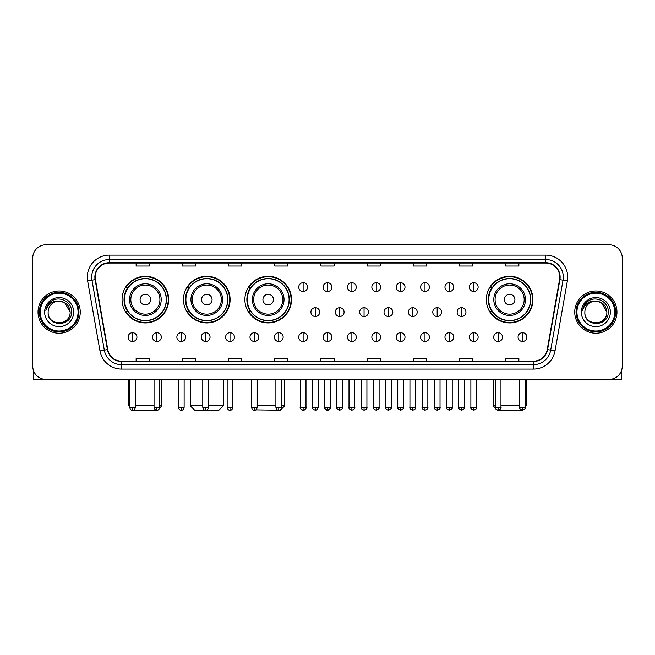 <?xml version="1.0" encoding="UTF-8"?>
<svg xmlns="http://www.w3.org/2000/svg" width="655" height="655" viewBox="0 0 655 655"><rect width="100%" height="100%" fill="white"/><g stroke="black" fill="none" stroke-linecap="round" stroke-linejoin="round"><path stroke-width="0.98" d="M486.313 299.605A23.318 23.318 0 0 0 509.631 322.923A23.318 23.318 0 0 0 532.949 299.605A23.318 23.318 0 0 0 509.631 276.295A23.318 23.318 0 0 0 486.313 299.605M244.88 299.605A23.318 23.318 0 0 0 268.198 322.923A23.318 23.318 0 0 0 291.516 299.605A23.318 23.318 0 0 0 268.198 276.295A23.318 23.318 0 0 0 244.88 299.605M183.465 299.605A23.318 23.318 0 0 0 206.784 322.923A23.318 23.318 0 0 0 230.102 299.605A23.318 23.318 0 0 0 206.784 276.295A23.318 23.318 0 0 0 183.465 299.605M122.051 299.605A23.318 23.318 0 0 0 145.369 322.923A23.318 23.318 0 0 0 168.687 299.605A23.318 23.318 0 0 0 145.369 276.295A23.318 23.318 0 0 0 122.051 299.605M127.643 311.485A21.337 21.337 0 0 1 127.643 287.733M189.058 311.485A21.337 21.337 0 0 1 189.058 287.733M250.472 311.485A21.337 21.337 0 0 1 250.472 287.733M491.905 311.485A21.337 21.337 0 0 1 491.905 287.733M32.75 257.988L32.75 366.21A13.198 13.198 0 0 0 45.948 379.409L609.052 379.409A13.198 13.198 0 0 0 622.25 366.21L622.25 257.988A13.198 13.198 0 0 0 609.052 244.798L45.948 244.798A13.198 13.198 0 0 0 32.75 257.988L32.75 366.21M38.031 312.099A21.116 21.116 0 0 0 59.146 333.223A21.116 21.116 0 0 0 80.262 312.099A21.116 21.116 0 0 0 59.146 290.984A21.116 21.116 0 0 0 38.031 312.099A21.116 21.116 0 0 0 59.146 333.223A21.116 21.116 0 0 0 80.262 312.099A21.116 21.116 0 0 0 59.146 290.984A21.116 21.116 0 0 0 38.031 312.099M574.738 312.099A21.116 21.116 0 0 0 595.853 333.223A21.116 21.116 0 0 0 616.969 312.099A21.116 21.116 0 0 0 595.853 290.984A21.116 21.116 0 0 0 574.738 312.099A21.116 21.116 0 0 0 595.853 333.223A21.116 21.116 0 0 0 616.969 312.099A21.116 21.116 0 0 0 595.853 290.984A21.116 21.116 0 0 0 574.738 312.099M95.221 277.13A14.074 14.074 0 0 1 109.295 263.048L545.705 263.048A14.074 14.074 0 0 1 559.567 279.57L547.236 349.524A14.074 14.074 0 0 1 533.366 361.151L121.633 361.151A14.074 14.074 0 0 1 107.764 349.524L95.433 279.57A14.074 14.074 0 0 1 95.221 277.13M94.869 277.13A14.426 14.426 0 0 0 95.09 279.636L107.42 349.582A14.426 14.426 0 0 0 121.633 361.503L533.366 361.503A14.426 14.426 0 0 0 547.58 349.582L559.91 279.636A14.426 14.426 0 0 0 545.705 262.696L109.295 262.696A14.426 14.426 0 0 0 94.869 277.13M87.639 280.946A22 22 0 0 1 109.295 255.131L545.705 255.131A22 22 0 0 1 567.361 280.946L555.031 350.9A22 22 0 0 1 533.366 369.076L121.633 369.076A22 22 0 0 1 99.969 350.9L87.639 280.946L91.97 280.184A17.595 17.595 0 0 1 109.295 259.536L545.705 259.536A17.595 17.595 0 0 1 563.03 280.184L550.699 350.13A17.595 17.595 0 0 1 533.366 364.671L121.633 364.671A17.595 17.595 0 0 1 104.301 350.13L91.97 280.184A17.595 17.595 0 0 1 91.7 277.13M609.052 244.798L45.948 244.798M45.948 379.409L609.052 379.409M622.25 366.21L622.25 257.988M547.58 349.582L550.699 350.13L563.03 280.184L567.361 280.946M320.901 263.048L320.901 266.028L334.099 266.028L334.099 263.048M274.707 263.048L274.707 266.028L287.905 266.028L287.905 263.048M228.513 263.048L228.513 266.028L241.711 266.028L241.711 263.048M182.327 263.048L182.327 266.028L195.526 266.028L195.526 263.048M136.134 263.048L136.134 266.028L149.332 266.028L149.332 263.048M367.095 263.048L367.095 266.028L380.293 266.028L380.293 263.048M413.289 263.048L413.289 266.028L426.487 266.028L426.487 263.048M459.474 263.048L459.474 266.028L472.673 266.028L472.673 263.048M505.668 263.048L505.668 266.028L518.866 266.028L518.866 263.048M334.099 361.151L334.099 358.179L320.901 358.179L320.901 361.151M287.905 361.151L287.905 358.179L274.707 358.179L274.707 361.151M241.711 361.151L241.711 358.179L228.513 358.179L228.513 361.151M195.526 361.151L195.526 358.179L182.327 358.179L182.327 361.151M149.332 361.151L149.332 358.179L136.134 358.179L136.134 361.151M380.293 361.151L380.293 358.179L367.095 358.179L367.095 361.151M426.487 361.151L426.487 358.179L413.289 358.179L413.289 361.151M472.673 361.151L472.673 358.179L459.474 358.179L459.474 361.151M518.866 361.151L518.866 358.179L505.668 358.179L505.668 361.151M33.626 370.951L33.626 379.409L84.659 379.409M78.06 312.099A18.913 18.913 0 0 0 59.146 293.186A18.913 18.913 0 0 0 40.225 312.099A18.913 18.913 0 0 0 59.146 331.021A18.913 18.913 0 0 0 78.06 312.099M78.944 312.099A19.797 19.797 0 0 0 59.146 292.302A19.797 19.797 0 0 0 39.349 312.099A19.797 19.797 0 0 0 59.146 331.897A19.797 19.797 0 0 0 78.944 312.099M70.142 312.099C69.487 305.418 65.828 301.758 59.146 301.103L64.648 302.577L70.142 312.099L64.648 302.577L59.146 301.103L64.648 302.577L70.142 312.099L64.648 302.577L59.146 301.103L64.648 302.577L70.142 312.099C70.814 326.288 47.471 326.288 48.151 312.099C47.168 327.369 72.05 327.025 71.534 312.099C72.353 301.627 58.622 294.971 50.713 301.718C47.954 304.018 46.341 306.949 45.866 310.503C47.938 303.953 52.367 300.817 59.146 301.103L64.648 302.577L70.142 312.099C70.814 326.288 47.471 326.288 48.151 312.099C47.471 326.288 70.814 326.288 70.142 312.099C70.814 326.288 47.471 326.288 48.151 312.099C47.471 326.288 70.814 326.288 70.142 312.099C70.814 326.288 47.471 326.288 48.151 312.099C47.471 326.288 70.814 326.288 70.142 312.099C70.814 326.288 47.471 326.288 48.151 312.099C47.471 326.288 70.814 326.288 70.142 312.099C70.814 326.288 47.471 326.288 48.151 312.099C47.471 326.288 70.814 326.288 70.142 312.099C70.814 326.288 47.471 326.288 48.151 312.099C47.471 326.288 70.814 326.288 70.142 312.099C70.814 326.288 47.471 326.288 48.151 312.099A10.996 10.996 0 0 1 59.146 301.103L64.648 302.577L70.142 312.099C70.584 320.639 59.605 326.313 52.908 321.163M44.63 312.099A14.516 14.516 0 0 0 59.146 326.624A14.516 14.516 0 0 0 73.663 312.099A14.516 14.516 0 0 0 59.146 297.583A14.516 14.516 0 0 0 44.63 312.099M50.705 301.718L47.463 305.574M47.266 305.95L47.553 305.418L47.266 305.95M157.544 410.128L133.194 410.128M135.388 405.805L154.04 405.805M159.755 405.805L161.867 405.805L159.681 407.991M150.65 299.605A5.281 5.281 0 0 0 145.369 294.332A5.281 5.281 0 0 0 140.088 299.605A5.281 5.281 0 0 0 145.369 304.886A5.281 5.281 0 0 0 150.65 299.605M161.212 299.605A15.835 15.835 0 0 0 145.369 283.771A15.835 15.835 0 0 0 129.534 299.605A15.835 15.835 0 0 0 145.369 315.448A15.835 15.835 0 0 0 161.212 299.605A15.835 15.835 0 0 1 145.369 315.448A15.835 15.835 0 0 1 129.534 299.605M166.264 299.605A20.895 20.895 0 0 0 145.369 278.711A20.895 20.895 0 0 0 124.475 299.605A20.895 20.895 0 0 0 145.369 320.508A20.895 20.895 0 0 0 166.264 299.605M128.871 379.409L128.871 405.805L129.665 405.805M168.245 299.605A22.876 22.876 0 0 1 125.817 311.485L127.938 311.485A21.091 21.091 0 0 0 159.329 315.423A21.091 21.091 0 0 0 159.329 283.795A21.091 21.091 0 0 0 127.938 287.733L125.817 287.733A22.876 22.876 0 0 1 168.245 299.605M208.503 405.805L223.281 405.805L218.885 410.202L194.691 410.202L190.286 405.805L202.78 405.805M212.064 299.605A5.281 5.281 0 0 0 206.784 294.332A5.281 5.281 0 0 0 201.503 299.605A5.281 5.281 0 0 0 206.784 304.886A5.281 5.281 0 0 0 212.064 299.605M222.618 299.605A15.835 15.835 0 0 0 206.784 283.771A15.835 15.835 0 0 0 190.949 299.605A15.835 15.835 0 0 0 206.784 315.448A15.835 15.835 0 0 0 222.618 299.605A15.835 15.835 0 0 1 206.784 315.448A15.835 15.835 0 0 1 190.949 299.605M227.678 299.605A20.895 20.895 0 0 0 206.784 278.711A20.895 20.895 0 0 0 185.889 299.605A20.895 20.895 0 0 0 206.784 320.508A20.895 20.895 0 0 0 227.678 299.605M229.659 299.605A22.876 22.876 0 0 1 187.232 311.485L189.352 311.485A21.091 21.091 0 0 0 220.743 315.423A21.091 21.091 0 0 0 220.743 283.795A21.091 21.091 0 0 0 189.352 287.733L187.232 287.733A22.876 22.876 0 0 1 229.659 299.605M281.617 405.805L284.696 405.805L280.299 410.202L255.753 409.858M257.243 405.805L275.894 405.805M273.479 299.605A5.281 5.281 0 0 0 268.198 294.332A5.281 5.281 0 0 0 262.917 299.605A5.281 5.281 0 0 0 268.198 304.886A5.281 5.281 0 0 0 273.479 299.605M284.033 299.605A15.835 15.835 0 0 0 268.198 283.771A15.835 15.835 0 0 0 252.363 299.605A15.835 15.835 0 0 0 268.198 315.448A15.835 15.835 0 0 0 284.033 299.605A15.835 15.835 0 0 1 268.198 315.448A15.835 15.835 0 0 1 252.363 299.605M289.092 299.605A20.895 20.895 0 0 0 268.198 278.711A20.895 20.895 0 0 0 247.303 299.605A20.895 20.895 0 0 0 268.198 320.508A20.895 20.895 0 0 0 289.092 299.605M291.074 299.605A22.876 22.876 0 0 1 248.646 311.485L250.767 311.485A21.091 21.091 0 0 0 282.158 315.423A21.091 21.091 0 0 0 282.158 283.795A21.091 21.091 0 0 0 250.767 287.733L248.646 287.733A22.876 22.876 0 0 1 291.074 299.605M521.806 410.128L497.456 410.128M500.96 405.805L519.611 405.805M525.335 405.805L526.129 405.805L525.335 406.599M514.912 299.605A5.281 5.281 0 0 0 509.631 294.332A5.281 5.281 0 0 0 504.35 299.605A5.281 5.281 0 0 0 509.631 304.886A5.281 5.281 0 0 0 514.912 299.605M525.466 299.605A15.835 15.835 0 0 0 509.631 283.771A15.835 15.835 0 0 0 493.788 299.605A15.835 15.835 0 0 0 509.631 315.448A15.835 15.835 0 0 0 525.466 299.605A15.835 15.835 0 0 1 509.631 315.448A15.835 15.835 0 0 1 493.788 299.605M530.525 299.605A20.895 20.895 0 0 0 509.631 278.711A20.895 20.895 0 0 0 488.736 299.605A20.895 20.895 0 0 0 509.631 320.508A20.895 20.895 0 0 0 530.525 299.605M493.133 379.409L493.133 405.805L495.245 405.805M532.507 299.605A22.876 22.876 0 0 1 490.079 311.485L492.2 311.485A21.091 21.091 0 0 0 523.582 315.423A21.091 21.091 0 0 0 523.582 283.795A21.091 21.091 0 0 0 492.2 287.733L490.079 287.733A22.876 22.876 0 0 1 532.507 299.605M303.126 282.714A4.397 4.397 0 0 0 298.729 287.111A4.397 4.397 0 0 0 303.126 291.516A4.397 4.397 0 0 0 307.531 287.111A4.397 4.397 0 0 0 303.126 282.714L303.126 291.516A4.397 4.397 0 0 0 307.531 287.111A4.397 4.397 0 0 0 303.126 282.714M327.5 282.714A4.397 4.397 0 0 0 323.103 287.111A4.397 4.397 0 0 0 327.5 291.516A4.397 4.397 0 0 0 331.897 287.111A4.397 4.397 0 0 0 327.5 282.714L327.5 291.516A4.397 4.397 0 0 0 331.897 287.111A4.397 4.397 0 0 0 327.5 282.714M351.874 282.714A4.397 4.397 0 0 0 347.469 287.111A4.397 4.397 0 0 0 351.874 291.516A4.397 4.397 0 0 0 356.271 287.111A4.397 4.397 0 0 0 351.874 282.714L351.874 291.516A4.397 4.397 0 0 0 356.271 287.111A4.397 4.397 0 0 0 351.874 282.714M376.24 282.714A4.397 4.397 0 0 0 371.844 287.111A4.397 4.397 0 0 0 376.24 291.516A4.397 4.397 0 0 0 380.645 287.111A4.397 4.397 0 0 0 376.24 282.714L376.24 291.516A4.397 4.397 0 0 0 380.645 287.111A4.397 4.397 0 0 0 376.24 282.714M400.614 282.714A4.397 4.397 0 0 0 396.218 287.111A4.397 4.397 0 0 0 400.614 291.516A4.397 4.397 0 0 0 405.011 287.111A4.397 4.397 0 0 0 400.614 282.714L400.614 291.516A4.397 4.397 0 0 0 405.011 287.111A4.397 4.397 0 0 0 400.614 282.714M424.989 282.714A4.397 4.397 0 0 0 420.592 287.111A4.397 4.397 0 0 0 424.989 291.516A4.397 4.397 0 0 0 429.385 287.111A4.397 4.397 0 0 0 424.989 282.714L424.989 291.516A4.397 4.397 0 0 0 429.385 287.111A4.397 4.397 0 0 0 424.989 282.714M449.363 282.714A4.397 4.397 0 0 0 444.958 287.111A4.397 4.397 0 0 0 449.363 291.516A4.397 4.397 0 0 0 453.759 287.111A4.397 4.397 0 0 0 449.363 282.714L449.363 291.516A4.397 4.397 0 0 0 453.759 287.111A4.397 4.397 0 0 0 449.363 282.714M473.729 282.714A4.397 4.397 0 0 0 469.332 287.111A4.397 4.397 0 0 0 473.729 291.516A4.397 4.397 0 0 0 478.134 287.111A4.397 4.397 0 0 0 473.729 282.714L473.729 291.516A4.397 4.397 0 0 0 478.134 287.111A4.397 4.397 0 0 0 473.729 282.714M315.317 307.703A4.397 4.397 0 0 0 310.912 312.099A4.397 4.397 0 0 0 315.317 316.504A4.397 4.397 0 0 0 319.714 312.099A4.397 4.397 0 0 0 315.317 307.703L315.317 316.504A4.397 4.397 0 0 0 319.714 312.099A4.397 4.397 0 0 0 315.317 307.703M339.683 307.703A4.397 4.397 0 0 0 335.286 312.099A4.397 4.397 0 0 0 339.683 316.504A4.397 4.397 0 0 0 344.088 312.099A4.397 4.397 0 0 0 339.683 307.703L339.683 316.504A4.397 4.397 0 0 0 344.088 312.099A4.397 4.397 0 0 0 339.683 307.703M364.057 307.703A4.397 4.397 0 0 0 359.66 312.099A4.397 4.397 0 0 0 364.057 316.504A4.397 4.397 0 0 0 368.454 312.099A4.397 4.397 0 0 0 364.057 307.703L364.057 316.504A4.397 4.397 0 0 0 368.454 312.099A4.397 4.397 0 0 0 364.057 307.703M388.431 307.703A4.397 4.397 0 0 0 384.026 312.099A4.397 4.397 0 0 0 388.431 316.504A4.397 4.397 0 0 0 392.828 312.099A4.397 4.397 0 0 0 388.431 307.703L388.431 316.504A4.397 4.397 0 0 0 392.828 312.099A4.397 4.397 0 0 0 388.431 307.703M412.806 307.703A4.397 4.397 0 0 0 408.401 312.099A4.397 4.397 0 0 0 412.806 316.504A4.397 4.397 0 0 0 417.202 312.099A4.397 4.397 0 0 0 412.806 307.703L412.806 316.504A4.397 4.397 0 0 0 417.202 312.099A4.397 4.397 0 0 0 412.806 307.703M437.172 307.703A4.397 4.397 0 0 0 432.775 312.099A4.397 4.397 0 0 0 437.172 316.504A4.397 4.397 0 0 0 441.576 312.099A4.397 4.397 0 0 0 437.172 307.703L437.172 316.504A4.397 4.397 0 0 0 441.576 312.099A4.397 4.397 0 0 0 437.172 307.703M461.546 307.703A4.397 4.397 0 0 0 457.149 312.099A4.397 4.397 0 0 0 461.546 316.504A4.397 4.397 0 0 0 465.942 312.099A4.397 4.397 0 0 0 461.546 307.703L461.546 316.504A4.397 4.397 0 0 0 465.942 312.099A4.397 4.397 0 0 0 461.546 307.703M132.523 332.691A4.397 4.397 0 0 0 128.126 337.088A4.397 4.397 0 0 0 132.523 341.492A4.397 4.397 0 0 0 136.928 337.088A4.397 4.397 0 0 0 132.523 332.691L132.523 341.492A4.397 4.397 0 0 0 136.928 337.088A4.397 4.397 0 0 0 132.523 332.691M156.897 332.691A4.397 4.397 0 0 0 152.5 337.088A4.397 4.397 0 0 0 156.897 341.492A4.397 4.397 0 0 0 161.294 337.088A4.397 4.397 0 0 0 156.897 332.691L156.897 341.492A4.397 4.397 0 0 0 161.294 337.088A4.397 4.397 0 0 0 156.897 332.691M181.271 332.691A4.397 4.397 0 0 0 176.866 337.088A4.397 4.397 0 0 0 181.271 341.492A4.397 4.397 0 0 0 185.668 337.088A4.397 4.397 0 0 0 181.271 332.691L181.271 341.492A4.397 4.397 0 0 0 185.668 337.088A4.397 4.397 0 0 0 181.271 332.691M205.637 332.691A4.397 4.397 0 0 0 201.241 337.088A4.397 4.397 0 0 0 205.637 341.492A4.397 4.397 0 0 0 210.042 337.088A4.397 4.397 0 0 0 205.637 332.691L205.637 341.492A4.397 4.397 0 0 0 210.042 337.088A4.397 4.397 0 0 0 205.637 332.691M230.011 332.691A4.397 4.397 0 0 0 225.615 337.088A4.397 4.397 0 0 0 230.011 341.492A4.397 4.397 0 0 0 234.408 337.088A4.397 4.397 0 0 0 230.011 332.691L230.011 341.492A4.397 4.397 0 0 0 234.408 337.088A4.397 4.397 0 0 0 230.011 332.691M254.386 332.691A4.397 4.397 0 0 0 249.989 337.088A4.397 4.397 0 0 0 254.386 341.492A4.397 4.397 0 0 0 258.782 337.088A4.397 4.397 0 0 0 254.386 332.691L254.386 341.492A4.397 4.397 0 0 0 258.782 337.088A4.397 4.397 0 0 0 254.386 332.691M278.76 332.691A4.397 4.397 0 0 0 274.355 337.088A4.397 4.397 0 0 0 278.76 341.492A4.397 4.397 0 0 0 283.156 337.088A4.397 4.397 0 0 0 278.76 332.691L278.76 341.492A4.397 4.397 0 0 0 283.156 337.088A4.397 4.397 0 0 0 278.76 332.691M303.126 332.691A4.397 4.397 0 0 0 298.729 337.088A4.397 4.397 0 0 0 303.126 341.492A4.397 4.397 0 0 0 307.531 337.088A4.397 4.397 0 0 0 303.126 332.691L303.126 341.492A4.397 4.397 0 0 0 307.531 337.088A4.397 4.397 0 0 0 303.126 332.691M327.5 332.691A4.397 4.397 0 0 0 323.103 337.088A4.397 4.397 0 0 0 327.5 341.492A4.397 4.397 0 0 0 331.897 337.088A4.397 4.397 0 0 0 327.5 332.691L327.5 341.492A4.397 4.397 0 0 0 331.897 337.088A4.397 4.397 0 0 0 327.5 332.691M351.874 332.691A4.397 4.397 0 0 0 347.469 337.088A4.397 4.397 0 0 0 351.874 341.492A4.397 4.397 0 0 0 356.271 337.088A4.397 4.397 0 0 0 351.874 332.691L351.874 341.492A4.397 4.397 0 0 0 356.271 337.088A4.397 4.397 0 0 0 351.874 332.691M376.24 332.691A4.397 4.397 0 0 0 371.844 337.088A4.397 4.397 0 0 0 376.24 341.492A4.397 4.397 0 0 0 380.645 337.088A4.397 4.397 0 0 0 376.24 332.691L376.24 341.492A4.397 4.397 0 0 0 380.645 337.088A4.397 4.397 0 0 0 376.24 332.691M400.614 332.691A4.397 4.397 0 0 0 396.218 337.088A4.397 4.397 0 0 0 400.614 341.492A4.397 4.397 0 0 0 405.011 337.088A4.397 4.397 0 0 0 400.614 332.691L400.614 341.492A4.397 4.397 0 0 0 405.011 337.088A4.397 4.397 0 0 0 400.614 332.691M424.989 332.691A4.397 4.397 0 0 0 420.592 337.088A4.397 4.397 0 0 0 424.989 341.492A4.397 4.397 0 0 0 429.385 337.088A4.397 4.397 0 0 0 424.989 332.691L424.989 341.492A4.397 4.397 0 0 0 429.385 337.088A4.397 4.397 0 0 0 424.989 332.691M449.363 332.691A4.397 4.397 0 0 0 444.958 337.088A4.397 4.397 0 0 0 449.363 341.492A4.397 4.397 0 0 0 453.759 337.088A4.397 4.397 0 0 0 449.363 332.691L449.363 341.492A4.397 4.397 0 0 0 453.759 337.088A4.397 4.397 0 0 0 449.363 332.691M473.729 332.691A4.397 4.397 0 0 0 469.332 337.088A4.397 4.397 0 0 0 473.729 341.492A4.397 4.397 0 0 0 478.134 337.088A4.397 4.397 0 0 0 473.729 332.691L473.729 341.492A4.397 4.397 0 0 0 478.134 337.088A4.397 4.397 0 0 0 473.729 332.691M498.103 332.691A4.397 4.397 0 0 0 493.706 337.088A4.397 4.397 0 0 0 498.103 341.492A4.397 4.397 0 0 0 502.5 337.088A4.397 4.397 0 0 0 498.103 332.691L498.103 341.492A4.397 4.397 0 0 0 502.5 337.088A4.397 4.397 0 0 0 498.103 332.691M522.477 332.691A4.397 4.397 0 0 0 518.072 337.088A4.397 4.397 0 0 0 522.477 341.492A4.397 4.397 0 0 0 526.874 337.088A4.397 4.397 0 0 0 522.477 332.691L522.477 341.492A4.397 4.397 0 0 0 526.874 337.088A4.397 4.397 0 0 0 522.477 332.691M621.374 370.951L621.374 379.409L570.341 379.409M614.775 312.099A18.913 18.913 0 0 0 595.853 293.186A18.913 18.913 0 0 0 576.94 312.099A18.913 18.913 0 0 0 595.853 331.021A18.913 18.913 0 0 0 614.775 312.099M615.651 312.099A19.797 19.797 0 0 0 595.853 292.302A19.797 19.797 0 0 0 576.056 312.099A19.797 19.797 0 0 0 595.853 331.897A19.797 19.797 0 0 0 615.651 312.099M584.858 312.099A10.996 10.996 0 0 1 595.853 301.103L601.356 302.577L606.849 312.099L601.356 302.577L595.853 301.103L601.356 302.577L606.849 312.099L601.356 302.577L595.853 301.103L601.356 302.577L606.849 312.099L601.356 302.577L595.853 301.103L601.356 302.577L606.849 312.099C607.529 326.288 584.186 326.288 584.858 312.099C583.875 327.369 608.757 327.025 608.241 312.099C609.06 301.627 595.329 294.971 587.42 301.718C584.661 304.018 583.048 306.949 582.573 310.503C584.645 303.953 589.074 300.817 595.853 301.103L601.356 302.577L606.849 312.099C607.529 326.288 584.186 326.288 584.858 312.099C584.186 326.288 607.529 326.288 606.849 312.099C607.529 326.288 584.186 326.288 584.858 312.099C584.186 326.288 607.529 326.288 606.849 312.099C607.529 326.288 584.186 326.288 584.858 312.099C584.186 326.288 607.529 326.288 606.849 312.099C607.529 326.288 584.186 326.288 584.858 312.099C584.186 326.288 607.529 326.288 606.849 312.099C607.529 326.288 584.186 326.288 584.858 312.099C584.186 326.288 607.529 326.288 606.849 312.099C607.291 320.639 596.312 326.313 589.615 321.163M595.853 301.103C602.534 301.758 606.202 305.418 606.849 312.099M581.337 312.099A14.516 14.516 0 0 0 595.853 326.624A14.516 14.516 0 0 0 610.37 312.099A14.516 14.516 0 0 0 595.853 297.583A14.516 14.516 0 0 0 581.337 312.099M587.42 301.718L584.178 305.574M583.973 305.95L584.268 305.418L583.973 305.95M545.705 255.131L545.705 262.696M91.97 280.184L95.09 279.636M121.633 369.076L121.633 361.503M533.366 361.503L533.366 369.076M99.969 350.9L107.42 349.582M559.91 279.636L563.03 280.184M109.295 255.131L109.295 262.696M550.699 350.13L555.031 350.9M159.918 299.605A14.549 14.549 0 0 0 145.369 285.056A14.549 14.549 0 0 0 130.82 299.605A14.549 14.549 0 0 0 145.369 314.154A14.549 14.549 0 0 0 159.918 299.605M221.333 299.605A14.549 14.549 0 0 0 206.784 285.056A14.549 14.549 0 0 0 192.234 299.605A14.549 14.549 0 0 0 206.784 314.154A14.549 14.549 0 0 0 221.333 299.605M282.747 299.605A14.549 14.549 0 0 0 268.198 285.056A14.549 14.549 0 0 0 253.649 299.605A14.549 14.549 0 0 0 268.198 314.154A14.549 14.549 0 0 0 282.747 299.605M524.18 299.605A14.549 14.549 0 0 0 509.631 285.056A14.549 14.549 0 0 0 495.082 299.605A14.549 14.549 0 0 0 509.631 314.154A14.549 14.549 0 0 0 524.18 299.605M315.317 407.344L312.451 407.344C311.878 408.261 312.828 409.211 315.317 410.202L315.317 407.344L318.174 407.344L318.174 379.409M339.683 407.344L336.826 407.344C336.244 408.261 337.202 409.211 339.683 410.202L339.683 407.344L342.549 407.344L342.549 379.409M364.057 407.344L361.2 407.344C360.618 408.261 361.568 409.211 364.057 410.202L364.057 407.344L366.915 407.344L366.915 379.409M388.431 407.344L385.574 407.344C384.993 408.261 385.942 409.211 388.431 410.202L388.431 407.344L391.289 407.344L391.289 379.409M412.806 407.344L409.94 407.344C409.359 408.261 410.317 409.211 412.806 410.202L412.806 407.344L415.663 407.344L415.663 379.409M437.172 407.344L434.314 407.344C433.733 408.261 434.691 409.211 437.172 410.202L437.172 407.344L440.029 407.344L440.029 379.409M461.546 407.344L458.688 407.344C458.107 408.261 459.057 409.211 461.546 410.202L461.546 407.344L464.403 407.344L464.403 379.409M132.523 407.344L129.665 407.344C130.165 409.383 131.115 410.341 132.523 410.202L132.523 407.344L135.388 407.344L135.388 379.409M156.897 407.344L154.04 407.344C154.539 409.383 155.489 410.341 156.897 410.202L156.897 407.344L159.755 407.344L159.755 379.409M181.271 407.344L178.406 407.344C178.905 409.383 179.863 410.341 181.271 410.202L181.271 407.344L184.129 407.344L184.129 379.409M205.637 407.344L202.78 407.344C203.279 409.383 204.237 410.341 205.637 410.202L205.637 407.344L208.503 407.344L208.503 379.409M230.011 407.344L227.154 407.344C227.653 409.383 228.603 410.341 230.011 410.202L230.011 407.344L232.869 407.344L232.869 379.409M254.386 407.344L251.528 407.344C252.028 409.383 252.977 410.341 254.386 410.202L254.386 407.344L257.243 407.344L257.243 379.409M278.76 407.344L275.894 407.344C276.394 409.383 277.352 410.341 278.76 410.202L278.76 407.344L281.617 407.344L281.617 379.409M303.126 407.344L300.268 407.344C299.687 408.261 300.645 409.211 303.126 410.202L303.126 407.344L305.991 407.344C306.565 408.261 305.615 409.211 303.126 410.202C301.718 410.341 300.768 409.383 300.268 407.344L300.268 379.409M327.5 407.344L324.643 407.344C324.061 408.261 325.011 409.211 327.5 410.202L327.5 407.344L330.357 407.344C330.939 408.261 329.989 409.211 327.5 410.202C326.092 410.341 325.142 409.383 324.643 407.344L324.643 379.409M351.874 407.344L349.009 407.344C348.435 408.261 349.385 409.211 351.874 410.202L351.874 407.344L354.732 407.344L354.732 379.409L354.732 407.344C355.313 408.261 354.355 409.211 351.874 410.202M376.24 407.344L373.383 407.344L373.383 379.409L373.383 407.344C372.801 408.261 373.759 409.211 376.24 410.202L376.24 407.344L379.106 407.344L379.106 379.409M400.614 407.344L397.757 407.344C397.176 408.261 398.125 409.211 400.614 410.202L400.614 407.344L403.472 407.344L403.472 379.409M424.989 407.344L422.131 407.344C421.55 408.261 422.5 409.211 424.989 410.202L424.989 407.344L427.846 407.344L427.846 379.409M449.363 407.344L446.497 407.344C445.916 408.261 446.874 409.211 449.363 410.202L449.363 407.344L452.22 407.344L452.22 379.409M473.729 407.344L470.871 407.344C470.29 408.261 471.248 409.211 473.729 410.202L473.729 407.344L476.594 407.344L476.594 379.409M498.103 407.344L495.245 407.344C494.664 408.261 495.614 409.211 498.103 410.202L498.103 407.344L500.96 407.344L500.96 379.409M522.477 407.344L519.611 407.344C519.038 408.261 519.988 409.211 522.477 410.202L522.477 407.344L525.335 407.344L525.335 379.409M161.867 379.409L161.867 405.805M129.665 406.599L128.871 405.805M223.281 379.409L223.281 405.805M190.286 379.409L190.286 405.805M284.696 379.409L284.696 405.805M526.129 379.409L526.129 405.805M495.319 407.991L493.133 405.805M312.451 407.344L312.451 379.409M318.174 407.344C317.675 409.383 316.725 410.341 315.317 410.202M336.826 407.344L336.826 379.409M342.549 407.344C343.122 408.261 342.172 409.211 339.683 410.202M361.2 407.344L361.2 379.409M366.915 407.344C367.496 408.261 366.546 409.211 364.057 410.202M385.574 407.344L385.574 379.409M391.289 407.344C391.87 408.261 390.912 409.211 388.431 410.202M409.94 407.344L409.94 379.409M415.663 407.344C416.244 408.261 415.286 409.211 412.806 410.202M434.314 407.344L434.314 379.409M440.029 407.344C440.61 408.261 439.661 409.211 437.172 410.202M458.688 407.344L458.688 379.409M464.403 407.344C464.984 408.261 464.035 409.211 461.546 410.202M129.665 407.344L129.665 379.409M135.388 407.344C134.889 409.383 133.931 410.341 132.523 410.202M154.04 407.344L154.04 379.409M159.755 407.344C159.255 409.383 158.305 410.341 156.897 410.202M178.406 407.344L178.406 379.409M184.129 407.344C183.629 409.383 182.679 410.341 181.271 410.202M202.78 407.344L202.78 379.409M208.503 407.344C208.003 409.383 207.046 410.341 205.637 410.202M227.154 407.344L227.154 379.409M232.869 407.344C232.369 409.383 231.42 410.341 230.011 410.202M251.528 407.344L251.528 379.409M257.243 407.344C256.744 409.383 255.794 410.341 254.386 410.202M275.894 407.344L275.894 379.409M281.617 407.344C281.118 409.383 280.16 410.341 278.76 410.202M303.126 410.202C304.534 410.341 305.492 409.383 305.991 407.344L305.991 379.409M327.5 410.202C328.908 410.341 329.858 409.383 330.357 407.344L330.357 379.409M349.009 407.344L349.009 379.409M379.106 407.344C379.687 408.261 378.729 409.211 376.24 410.202M397.757 407.344L397.757 379.409M403.472 407.344C404.053 408.261 403.103 409.211 400.614 410.202M422.131 407.344L422.131 379.409M427.846 407.344C428.427 408.261 427.478 409.211 424.989 410.202M446.497 407.344L446.497 379.409M452.22 407.344C452.801 408.261 451.844 409.211 449.363 410.202M470.871 407.344L470.871 379.409M476.594 407.344C477.167 408.261 476.218 409.211 473.729 410.202M495.245 407.344L495.245 379.409M500.96 407.344C501.542 408.261 500.592 409.211 498.103 410.202M519.611 407.344L519.611 379.409M525.335 407.344C525.916 408.261 524.958 409.211 522.477 410.202"/></g></svg>
